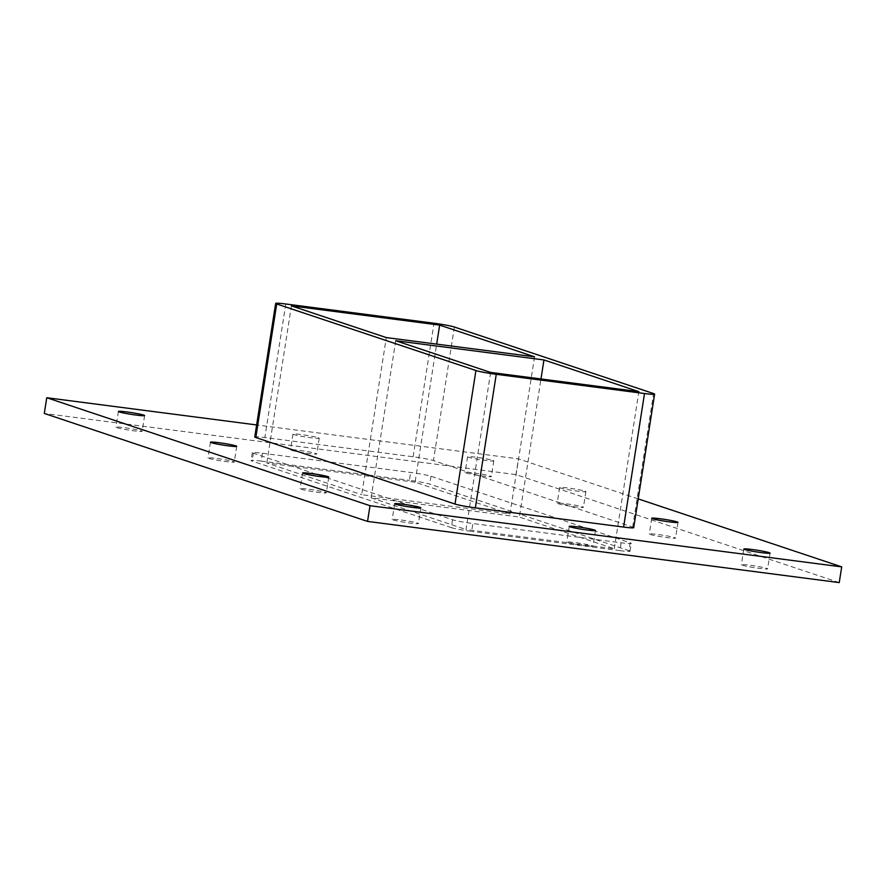 <?xml version="1.0" encoding="UTF-8"?>
<svg xmlns="http://www.w3.org/2000/svg" width="886" height="886" viewBox="0 0 886 886"><rect width="100%" height="100%" fill="white"/><g stroke="black" fill="none" stroke-linecap="round" stroke-linejoin="round"><path stroke-width="0.66" stroke-dasharray="4.43 3.32" d="M742.235 565.202A13.279 0.886 8.9 0 0 756.81 568.037A13.279 0.886 8.9 0 0 767.608 568.845A13.279 0.886 8.9 0 0 754.628 565.921A13.279 0.886 8.9 0 0 741.372 564.736A13.279 0.886 8.9 0 0 742.235 565.202M300.974 489.161A13.279 0.886 8.9 0 0 315.549 491.996A13.279 0.886 8.9 0 0 326.347 492.804A13.279 0.886 8.9 0 0 313.367 489.88A13.279 0.886 8.9 0 0 300.11 488.695A13.279 0.886 8.9 0 0 300.974 489.161M650.147 534.446A13.279 0.886 8.9 0 0 664.721 537.281A13.279 0.886 8.9 0 0 675.52 538.09A13.279 0.886 8.9 0 0 662.54 535.155A13.279 0.886 8.9 0 0 649.283 533.981A13.279 0.886 8.9 0 0 650.147 534.446M208.886 458.405A13.279 0.886 8.9 0 0 223.46 461.229A13.279 0.886 8.9 0 0 234.258 462.049A13.279 0.886 8.9 0 0 221.279 459.114A13.279 0.886 8.9 0 0 208.022 457.94A13.279 0.886 8.9 0 0 208.886 458.405M585.026 491.154A13.279 0.886 -171.1 0 1 585.89 491.619A13.279 0.886 -171.1 0 1 575.092 490.811A13.279 0.886 -171.1 0 1 560.517 487.976A13.279 0.886 -171.1 0 1 559.653 487.51A13.279 0.886 -171.1 0 1 570.451 488.319A13.279 0.886 -171.1 0 1 585.026 491.154M558.058 503.68A13.279 0.886 8.9 0 0 572.633 506.515A13.279 0.886 8.9 0 0 583.431 507.324A13.279 0.886 8.9 0 0 570.451 504.4A13.279 0.886 8.9 0 0 557.194 503.215A13.279 0.886 8.9 0 0 558.058 503.68M318.351 437.75A13.279 0.886 -171.1 0 1 319.215 438.216A13.279 0.886 -171.1 0 1 308.417 437.407A13.279 0.886 -171.1 0 1 293.842 434.572A13.279 0.886 -171.1 0 1 292.978 434.107A13.279 0.886 -171.1 0 1 303.776 434.915A13.279 0.886 -171.1 0 1 318.351 437.75M291.383 450.276A13.279 0.886 8.9 0 0 305.958 453.111A13.279 0.886 8.9 0 0 316.756 453.92A13.279 0.886 8.9 0 0 303.776 450.996A13.279 0.886 8.9 0 0 290.519 449.811A13.279 0.886 8.9 0 0 291.383 450.276M567.649 542.564A13.279 0.886 8.9 0 0 582.224 545.399A13.279 0.886 8.9 0 0 593.022 546.208A13.279 0.886 8.9 0 0 580.042 543.273A13.279 0.886 8.9 0 0 566.785 542.099A13.279 0.886 8.9 0 0 567.649 542.564M393.063 519.927A13.279 0.886 8.9 0 0 407.638 522.751A13.279 0.886 8.9 0 0 418.436 523.571A13.279 0.886 8.9 0 0 405.456 520.636A13.279 0.886 8.9 0 0 392.199 519.462A13.279 0.886 8.9 0 0 393.063 519.927M492.937 460.388A13.279 0.886 -171.1 0 1 493.801 460.853A13.279 0.886 -171.1 0 1 483.003 460.044A13.279 0.886 -171.1 0 1 468.428 457.209A13.279 0.886 -171.1 0 1 467.564 456.744A13.279 0.886 -171.1 0 1 478.362 457.553A13.279 0.886 -171.1 0 1 492.937 460.388M465.97 472.925A13.279 0.886 8.9 0 0 480.544 475.76A13.279 0.886 8.9 0 0 491.342 476.568A13.279 0.886 8.9 0 0 478.362 473.633A13.279 0.886 8.9 0 0 465.106 472.459A13.279 0.886 8.9 0 0 465.97 472.925M116.797 427.639A13.279 0.886 8.9 0 0 131.372 430.474A13.279 0.886 8.9 0 0 142.17 431.283A13.279 0.886 8.9 0 0 129.19 428.359A13.279 0.886 8.9 0 0 115.933 427.174A13.279 0.886 8.9 0 0 116.797 427.639M395.721 340.722L371.112 497.821L519.362 517.047L540.981 378.953M534.568 356.803L509.959 513.913L361.721 494.687L386.318 337.588M509.959 513.913L415.058 482.205L436.676 344.111M490.622 372.43L466.025 529.529L614.264 548.755L519.362 517.047M371.112 497.821L466.025 529.529M415.058 482.205L266.808 462.979L361.721 494.687M266.808 462.979L291.416 305.88M638.208 498.896L518.454 458.893L256.641 424.948M633.7 527.646A15.937 1.063 8.9 0 0 632.659 527.092L433.453 460.554A15.937 1.063 8.9 0 0 413.109 456.755L264.859 437.529A15.937 1.063 8.9 0 0 254.758 436.953M839.241 582.589L515.984 474.608L44.3 413.441M630.201 542.797A15.937 1.063 -171.1 0 1 631.242 543.362A15.937 1.063 -171.1 0 1 621.141 542.775L472.891 523.548A15.937 1.063 -171.1 0 1 452.547 519.761L253.341 453.222A15.937 1.063 -171.1 0 1 252.3 452.657A15.937 1.063 -171.1 0 1 262.4 453.244L410.65 472.471A15.937 1.063 -171.1 0 1 430.984 476.258L630.201 542.797L628.971 550.66L429.754 484.11A15.937 1.063 8.9 0 0 409.421 480.323L410.65 472.471M515.984 474.608L518.454 458.893M614.264 548.755L638.872 391.645M262.4 453.244L261.171 461.097A15.937 1.063 8.9 0 0 251.07 460.521A15.937 1.063 8.9 0 0 252.111 461.074L253.341 453.222M452.547 519.761L451.317 527.624L252.111 461.074M261.171 461.097L409.421 480.323M451.317 527.624A15.937 1.063 8.9 0 0 471.662 531.412L472.891 523.548M621.141 542.775L619.912 550.638L471.662 531.412M619.912 550.638A15.937 1.063 8.9 0 0 630.012 551.214A15.937 1.063 8.9 0 0 628.971 550.66M285.779 303.998L264.859 437.529M430.984 476.258L429.754 484.11M632.659 527.092L653.569 393.561M454.363 327.012L433.453 460.554M413.109 456.755L434.018 323.224M743.83 549.032L741.372 564.736M770.067 553.141L767.608 568.845M302.569 472.991L300.11 488.695M328.806 477.1L326.347 492.804M651.742 518.266L649.283 533.981M677.978 522.375L675.52 538.09M210.48 442.225L208.022 457.94M236.717 446.334L234.258 462.049M559.653 487.51L557.194 503.215M585.89 491.619L583.431 507.324M292.978 434.107L290.519 449.811M319.215 438.216L316.756 453.92M569.244 526.384L566.785 542.099M595.481 530.492L593.022 546.208M394.658 503.746L392.199 519.462M420.894 507.855L418.436 523.571M467.564 456.744L465.106 472.459M493.801 460.853L491.342 476.568M118.392 411.469L115.933 427.174M144.628 415.578L142.17 431.283M252.3 452.657L251.07 460.521M630.012 551.214L631.242 543.362"/><path stroke-width="1.33" d="M769.203 552.676A13.279 0.886 -171.1 0 1 770.067 553.141A13.279 0.886 -171.1 0 1 759.269 552.332A13.279 0.886 -171.1 0 1 744.694 549.497A13.279 0.886 -171.1 0 1 743.83 549.032A13.279 0.886 -171.1 0 1 754.628 549.841A13.279 0.886 -171.1 0 1 769.203 552.676M327.942 476.635A13.279 0.886 -171.1 0 1 328.806 477.1A13.279 0.886 -171.1 0 1 318.008 476.28A13.279 0.886 -171.1 0 1 303.433 473.456A13.279 0.886 -171.1 0 1 302.569 472.991A13.279 0.886 -171.1 0 1 313.367 473.8A13.279 0.886 -171.1 0 1 327.942 476.635M677.114 521.909A13.279 0.886 -171.1 0 1 677.978 522.375A13.279 0.886 -171.1 0 1 667.18 521.566A13.279 0.886 -171.1 0 1 652.605 518.731A13.279 0.886 -171.1 0 1 651.742 518.266A13.279 0.886 -171.1 0 1 662.54 519.074A13.279 0.886 -171.1 0 1 677.114 521.909M235.853 445.868A13.279 0.886 -171.1 0 1 236.717 446.334A13.279 0.886 -171.1 0 1 225.919 445.525A13.279 0.886 -171.1 0 1 211.344 442.69A13.279 0.886 -171.1 0 1 210.48 442.225A13.279 0.886 -171.1 0 1 221.279 443.033A13.279 0.886 -171.1 0 1 235.853 445.868M594.617 530.027A13.279 0.886 -171.1 0 1 595.481 530.492A13.279 0.886 -171.1 0 1 584.682 529.684A13.279 0.886 -171.1 0 1 570.108 526.849A13.279 0.886 -171.1 0 1 569.244 526.384A13.279 0.886 -171.1 0 1 580.042 527.203A13.279 0.886 -171.1 0 1 594.617 530.027M420.03 507.39A13.279 0.886 -171.1 0 1 420.894 507.855A13.279 0.886 -171.1 0 1 410.096 507.047A13.279 0.886 -171.1 0 1 395.521 504.212A13.279 0.886 -171.1 0 1 394.658 503.746A13.279 0.886 -171.1 0 1 405.456 504.555A13.279 0.886 -171.1 0 1 420.03 507.39M143.765 415.113A13.279 0.886 -171.1 0 1 144.628 415.578A13.279 0.886 -171.1 0 1 133.83 414.759A13.279 0.886 -171.1 0 1 119.256 411.935A13.279 0.886 -171.1 0 1 118.392 411.469A13.279 0.886 -171.1 0 1 129.19 412.278A13.279 0.886 -171.1 0 1 143.765 415.113M543.96 359.949L638.872 391.645L490.622 372.43L395.721 340.722L543.96 359.949L540.981 378.953M534.568 356.803L386.318 337.588L291.416 305.88L439.655 325.107L534.568 356.803M436.676 344.111L439.655 325.107M256.641 424.948L46.759 397.725L370.016 505.707L841.7 566.874L638.208 498.896M623.6 527.07A15.937 1.063 8.9 0 0 633.7 527.646L654.61 394.115A15.937 1.063 -171.1 0 1 644.51 393.528L623.6 527.07L475.35 507.844L496.26 374.313A15.937 1.063 -171.1 0 1 475.926 370.514L455.016 504.056A15.937 1.063 8.9 0 0 475.35 507.844M255.799 437.507L276.709 303.976A15.937 1.063 -171.1 0 1 275.668 303.411L254.758 436.953A15.937 1.063 8.9 0 0 255.799 437.507L455.016 504.056M46.759 397.725L44.3 413.441L367.546 521.411L839.241 582.589L841.7 566.874M367.546 521.411L370.016 505.707M275.668 303.411A15.937 1.063 -171.1 0 1 285.779 303.998L434.018 323.224A15.937 1.063 -171.1 0 1 454.363 327.012L653.569 393.561A15.937 1.063 -171.1 0 1 654.61 394.115M276.709 303.976L475.926 370.514M496.26 374.313L644.51 393.528"/></g></svg>
